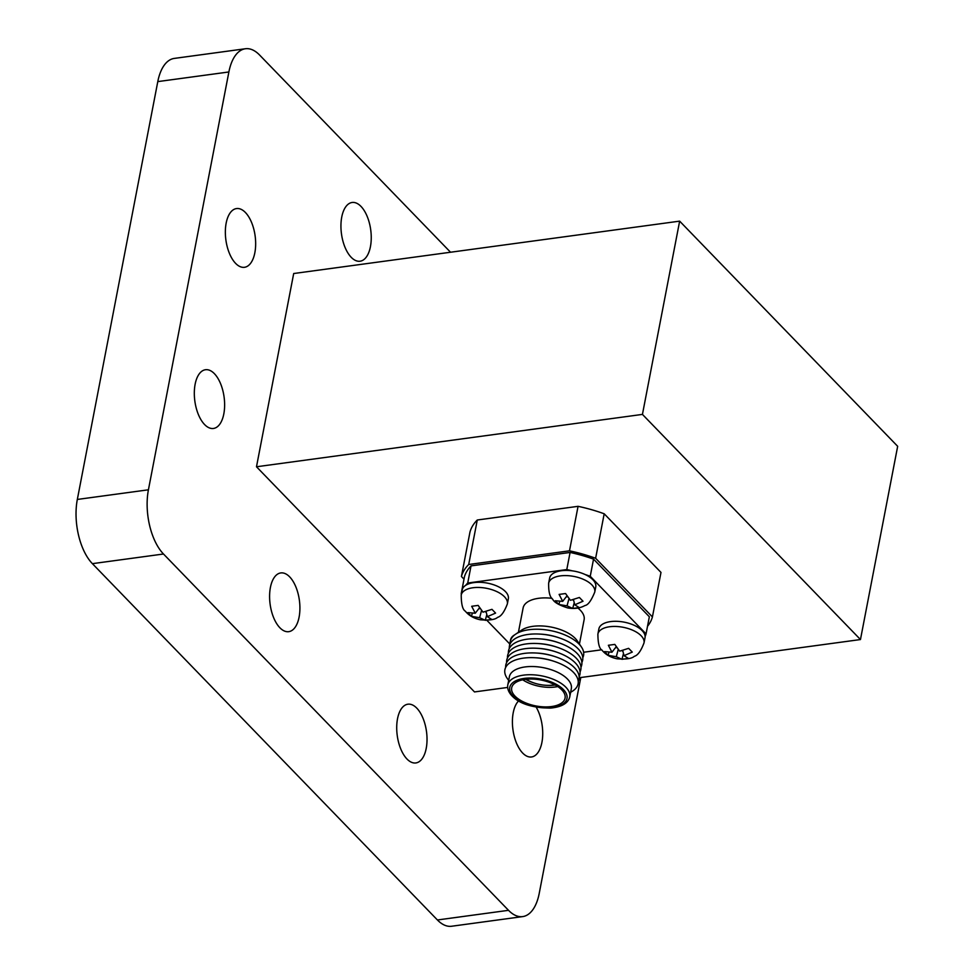 <?xml version="1.0" encoding="UTF-8"?>
<svg xmlns="http://www.w3.org/2000/svg" width="975" height="975" viewBox="0 0 975 975"><rect width="100%" height="100%" fill="white"/><g stroke="black" fill="none" stroke-linecap="round" stroke-linejoin="round"><path stroke-width="1.46" d="M554.824 684.779A22.754 11.054 10.9 0 1 526.147 679.258M555.214 684.998A25.411 12.346 10.9 0 1 546.487 685.328M533.691 682.866A25.411 12.346 10.9 0 1 525.696 679.319M557.785 686.558A27.19 13.211 10.9 0 1 522.734 679.807M561.734 689.8A27.19 13.211 10.9 0 1 565.073 698.112A27.19 13.211 10.9 0 1 535.884 705.937A27.19 13.211 10.9 0 1 511.68 687.826A27.19 13.211 10.9 0 1 532.789 679.051A27.19 13.211 10.9 0 1 561.734 689.8M563.428 689.569A29.153 14.174 10.9 0 1 538.078 707.289A29.153 14.174 10.9 0 1 513.63 682.049A29.153 14.174 10.9 0 1 563.428 689.569M565.878 687.241A31.541 15.332 10.9 0 1 569.753 696.881A31.541 15.332 10.9 0 1 569.656 697.283C567.864 703.402 561.515 706.997 550.619 708.094C532.606 707.899 519.809 703.913 512.228 696.15C508.755 692.555 507.256 688.947 507.731 685.352A31.541 15.332 10.9 0 1 507.792 684.95A31.541 15.332 10.9 0 1 532.289 674.773A31.541 15.332 10.9 0 1 565.878 687.241M507.792 684.95L509.377 676.747A31.541 15.332 10.9 0 1 533.873 666.559A31.541 15.332 10.9 0 1 567.462 679.039A31.541 15.332 10.9 0 1 571.326 688.679L569.753 696.881M508.67 680.416L507.427 678.697A37.282 18.123 10.9 0 1 534.97 657.735A37.282 18.123 10.9 0 1 554.629 661.525A37.282 18.123 10.9 0 1 573.532 672.421A37.282 18.123 10.9 0 1 572.41 691.214L570.619 692.348M534.97 657.735L536.262 657.808A32.504 15.795 10.9 0 1 553.398 661.111L554.629 661.525M505.672 667.412A37.282 18.123 10.9 0 1 535.884 653.006A37.282 18.123 10.9 0 1 555.543 656.784A37.282 18.123 10.9 0 1 574.446 667.692A37.282 18.123 10.9 0 1 578.236 681.391M535.884 653.006L537.176 653.079A32.504 15.795 10.9 0 1 554.312 656.382L555.543 656.784M506.586 662.683A37.282 18.123 10.9 0 1 536.786 648.265A37.282 18.123 10.9 0 1 556.445 652.056A37.282 18.123 10.9 0 1 575.347 662.951A37.282 18.123 10.9 0 1 579.15 676.65M536.786 648.265L538.078 648.338A32.504 15.795 10.9 0 1 555.226 651.641L556.445 652.056M507.5 657.954A37.282 18.123 10.9 0 1 537.7 643.537A37.282 18.123 10.9 0 1 557.359 647.327A37.282 18.123 10.9 0 1 576.262 658.223A37.282 18.123 10.9 0 1 580.052 671.921M537.7 643.537L538.992 643.61A32.504 15.795 10.9 0 1 556.14 646.912L557.359 647.327M508.402 653.213A37.282 18.123 10.9 0 1 538.614 638.808A37.282 18.123 10.9 0 1 558.273 642.586A37.282 18.123 10.9 0 1 577.176 653.494A37.282 18.123 10.9 0 1 580.966 667.193M538.614 638.808L539.906 638.881A32.504 15.795 10.9 0 1 557.042 642.172L558.273 642.586M509.316 648.485A37.282 18.123 10.9 0 1 539.528 634.067A37.282 18.123 10.9 0 1 559.187 637.857A37.282 18.123 10.9 0 1 578.09 648.753A37.282 18.123 10.9 0 1 581.88 662.452M539.528 634.067L540.82 634.14A32.504 15.795 10.9 0 1 557.956 637.443L559.187 637.857M510.23 643.744A37.282 18.123 10.9 0 1 515.543 634.25A37.282 18.123 10.9 0 1 579.004 644.024A37.282 18.123 10.9 0 1 581.393 646.937A37.282 18.123 10.9 0 1 582.794 657.723M515.543 634.25L521.576 630.167A31.541 15.332 10.9 0 1 575.274 638.43A31.541 15.332 10.9 0 1 577.298 640.892L581.393 646.937M551.996 598.321A31.066 15.1 -169.1 0 0 538.578 598.309A31.066 15.1 -169.1 0 0 523.112 607.973L518.42 632.3M579.43 644.048L584.122 619.722A31.066 15.1 -169.1 0 0 580.308 610.216A31.066 15.1 -169.1 0 0 577.895 608.047M514.788 634.786A23.485 11.42 -169.1 0 0 510.571 639.832L509.572 644.987A23.485 11.42 10.9 0 1 510.205 643.268M645.109 636.492A23.485 11.42 -169.1 0 0 622.806 621.904A23.485 11.42 -169.1 0 0 598.882 628.899L597.894 634.055A23.485 11.42 10.9 0 1 609.582 626.754A23.485 11.42 10.9 0 1 633.567 630.618A23.485 11.42 10.9 0 1 644.012 642.939L645.011 637.784A23.485 11.42 -169.1 0 0 645.109 636.492A94.673 46.008 -169.1 0 0 646.047 633.896L590.241 576.274A94.673 46.008 -169.1 0 0 585.085 574.507A23.485 11.42 -169.1 0 0 572.24 570.838A94.673 46.008 -169.1 0 0 566.792 569.571L467.732 583.013A94.673 46.008 -169.1 0 0 465.709 585.305A23.485 11.42 -169.1 0 0 462.223 589.899L461.224 595.055A23.485 11.42 10.9 0 1 472.924 587.754A23.485 11.42 10.9 0 1 496.897 591.63A23.485 11.42 10.9 0 1 507.353 603.939L508.341 598.784A23.485 11.42 -169.1 0 0 492.765 584.476A23.485 11.42 -169.1 0 0 465.709 585.305M461.845 591.886A94.673 46.008 -169.1 0 0 461.187 593.787L461.431 594.031M486.854 620.295L509.767 643.963M583.611 652.251L601.697 649.789M572.24 570.838A23.485 11.42 -169.1 0 0 549.644 578.041L548.645 583.196A23.485 11.42 10.9 0 1 560.332 575.896A23.485 11.42 10.9 0 1 584.098 579.662A23.485 11.42 10.9 0 1 594.762 592.069L595.762 586.926A23.485 11.42 -169.1 0 0 585.085 574.507M646.047 633.896L649.35 616.773L593.543 559.138A94.673 46.008 -169.1 0 0 570.082 552.447L471.035 565.89A94.673 46.008 -169.1 0 0 464.478 576.652L461.187 593.787M590.241 576.274L593.543 559.138M566.792 569.571L570.082 552.447M467.732 583.013L471.035 565.89M580.795 677.503L539.224 893.392A47.275 23.546 -97.7 0 1 522.685 916.598L451.596 926.25A47.275 23.546 -97.7 0 1 437.422 919.973L92.393 563.66A47.275 23.546 -97.7 0 1 77.33 499.444L157.792 81.607A47.275 23.546 -97.7 0 1 174.318 58.403L245.408 48.75A47.275 23.546 -97.7 0 1 259.582 55.027L450.548 252.245M679.648 221.142L642.44 414.399L860.462 639.551L897.67 446.306L679.648 221.142L293.694 273.524L256.486 466.769L474.508 691.933L507.67 687.436M226.163 223.117A29.64 14.759 -97.7 0 1 236.523 208.565A29.64 14.759 -97.7 0 1 255.133 235.95A29.64 14.759 -97.7 0 1 244.493 267.296A29.64 14.759 -97.7 0 1 229.454 253.451A29.64 14.759 -97.7 0 1 226.163 223.117M195.122 384.284A29.64 14.759 -97.7 0 1 205.481 369.732A29.64 14.759 -97.7 0 1 224.104 397.117A29.64 14.759 -97.7 0 1 213.452 428.464A29.64 14.759 -97.7 0 1 198.425 414.619A29.64 14.759 -97.7 0 1 195.122 384.284M341.75 217.035A29.64 14.759 -97.7 0 1 352.109 202.483A29.64 14.759 -97.7 0 1 370.719 229.868A29.64 14.759 -97.7 0 1 360.08 261.215A29.64 14.759 -97.7 0 1 345.04 247.37A29.64 14.759 -97.7 0 1 341.75 217.035M270.404 587.486A29.64 14.759 -97.7 0 1 280.776 572.934A29.64 14.759 -97.7 0 1 299.386 600.32A29.64 14.759 -97.7 0 1 288.746 631.666A29.64 14.759 -97.7 0 1 273.707 617.821A29.64 14.759 -97.7 0 1 270.404 587.486M397.52 718.758A29.64 14.759 -97.7 0 1 407.879 704.206A29.64 14.759 -97.7 0 1 426.502 731.591A29.64 14.759 -97.7 0 1 415.85 762.95A29.64 14.759 -97.7 0 1 400.822 749.092A29.64 14.759 -97.7 0 1 397.52 718.758M536.238 707.253A29.64 14.759 -97.7 0 1 542.502 738.246A29.64 14.759 -97.7 0 1 531.546 756.966A29.64 14.759 -97.7 0 1 516.506 743.121A29.64 14.759 -97.7 0 1 513.216 712.786A29.64 14.759 -97.7 0 1 518.554 700.94M522.685 916.598A47.275 23.546 -97.7 0 1 508.523 910.321L163.495 554.007A47.275 23.546 -97.7 0 1 148.419 489.803L228.881 71.967A47.275 23.546 -97.7 0 1 245.408 48.75M642.44 414.399L256.486 466.769M860.462 639.551L579.174 677.735M647.522 626.267A97.671 47.47 -169.1 0 0 652.421 616.919L660.989 572.423L604.195 513.788A97.671 47.47 -169.1 0 0 578.065 506.33L477.275 520.004A97.671 47.47 -169.1 0 0 469.987 531.997L461.419 576.493L464.003 579.162M652.421 616.919L595.628 558.273A97.671 47.47 -169.1 0 0 569.497 550.826L468.707 564.501A97.671 47.47 -169.1 0 0 461.419 576.493M468.707 564.501L477.275 520.004M569.497 550.826L578.065 506.33M595.628 558.273L604.195 513.788M479.627 617.711L485.282 620.319L491.741 619.442L487.354 616.663L495.592 613.104L491.961 609.338L483.003 612.166L478.152 605.402L471.693 606.279L475.276 613.214L467.842 612.617L471.473 616.371L479.627 617.711L481.565 610.484M567.048 605.841L572.703 608.449L579.162 607.571L574.775 604.793L583.013 601.234L579.382 597.48L570.424 600.295L565.561 593.543L559.114 594.409L562.697 601.356L555.25 600.758L558.894 604.512L567.048 605.841L568.973 598.626M616.298 656.711L621.952 659.307L628.4 658.43L624.024 655.663L632.263 652.092L628.631 648.338L619.673 651.166L614.811 644.402L608.363 645.279L611.947 652.214L604.5 651.617L608.144 655.371L616.298 656.711L618.223 649.484M623.488 653.543L621.952 659.307M622.087 650.678L623.013 651.641M615.396 647.766L616.809 647.571M608.936 652.372L608.144 655.371M616.224 646.705L611.947 652.214M622.732 650.52L624.024 655.663M574.238 602.684L572.703 608.449M572.837 599.82L573.763 600.783M566.146 596.907L567.56 596.712M559.687 601.502L558.894 604.512M566.975 595.847L562.697 601.356M573.483 599.662L574.775 604.793M486.83 614.555L485.282 620.319M485.416 611.678L486.342 612.641M478.725 608.766L480.139 608.583M472.278 613.372L471.473 616.371M479.554 607.705L475.276 613.214M486.062 611.52L487.354 616.663M148.419 489.803L77.33 499.444M228.881 71.967L157.792 81.607M508.523 910.321L437.422 919.973M163.495 554.007L92.393 563.66M461.224 595.055C461.273 604.293 462.65 609.668 465.331 611.179C468.926 615.603 473.972 618.479 480.468 619.808C489.413 620.478 495.117 619.661 497.603 617.358C501.053 616.456 504.294 611.995 507.353 603.939M594.762 592.069C591.289 600.624 588.023 605.109 584.963 605.524C579.991 608.29 574.238 609.095 567.706 607.913C559.163 605.207 554.166 602.331 552.715 599.272C549.839 597.163 548.486 591.801 548.645 583.196M597.894 634.055C597.943 643.293 599.308 648.655 602.002 650.179C605.585 654.603 610.63 657.479 617.138 658.807C626.084 659.478 631.788 658.661 634.262 656.346C637.711 655.456 640.965 650.983 644.012 642.939M509.23 648.68L509.572 644.987"/></g></svg>
